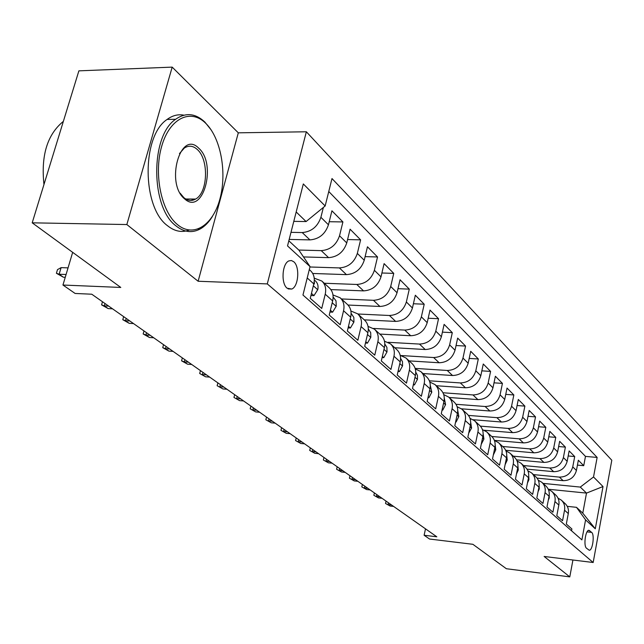 <?xml version="1.0" encoding="UTF-8"?>
<svg xmlns="http://www.w3.org/2000/svg" width="644" height="644" viewBox="0 0 644 644"><rect width="100%" height="100%" fill="white"/><g stroke="black" fill="none" stroke-linecap="round" stroke-linejoin="round"><path stroke-width="0.97" d="M287.103 288.206L291.756 289.051C298.542 286.644 300.024 266.753 293.785 261.77L291.378 260.514L288.85 260.917C282.128 263.565 280.856 283.505 287.103 288.206M172.19 67.121L78.882 70.848L32.2 222.824L126.844 224.547L198.127 281.251L267.284 283.907L306.351 131.779L238.304 132.825L172.19 67.121L126.844 224.547M267.284 283.907L593.172 562.502L611.8 460.243L306.351 131.779M593.172 562.502L544.132 556.464L569.787 576.879L572.927 560.006M569.787 576.879L506.361 568.724L472.889 544.309L429.548 539.028L424.114 535.261L436.809 536.79L91.762 294.211L75.123 293.463L62.951 285.034L120.79 287.449L32.2 222.824M307.22 277.95L313.813 283.907L310.247 298.317L321.734 308.444L325.22 294.203L332.658 300.917C333.817 295.467 332.682 291.096 329.245 287.82L321.823 281.026C325.268 284.318 326.403 288.713 325.22 294.203M332.658 300.917L329.221 315.037L340.201 324.713L343.558 310.754L350.658 317.17C351.777 311.817 350.642 307.526 347.245 304.282L340.145 297.786C343.558 301.038 344.693 305.361 343.558 310.754M350.658 317.17L347.358 331.024L357.855 340.282L361.091 326.58L367.893 332.715C368.964 327.466 367.829 323.24 364.464 320.036L357.67 313.821C361.043 317.033 362.186 321.292 361.091 326.58M367.893 332.715L364.697 346.311L374.752 355.174L377.875 341.731L384.388 347.607C385.426 342.455 384.283 338.293 380.966 335.13L374.446 329.173C377.787 332.352 378.93 336.538 377.875 341.731M384.388 347.607L381.312 360.954L390.94 369.447L393.959 356.245L400.206 361.88C401.204 356.824 400.061 352.727 396.784 349.603L390.53 343.888C393.83 347.027 394.973 351.149 393.959 356.245M400.206 361.88L397.227 374.993L406.469 383.132L409.383 370.163L415.38 375.581C416.338 370.606 415.203 366.573 411.959 363.482L405.962 358C409.222 361.099 410.357 365.156 409.383 370.163M415.38 375.581L412.498 388.453L421.369 396.269L424.195 383.534L429.951 388.726C430.876 383.84 429.741 379.871 426.537 376.821L420.774 371.548C423.994 374.615 425.137 378.608 424.195 383.534M429.951 388.726L427.165 401.381L435.682 408.892L438.419 396.374L443.949 401.365C444.851 396.559 443.716 392.655 440.544 389.636L435.006 384.573C438.186 387.599 439.329 391.536 438.419 396.374M443.949 401.365L441.253 413.802L449.448 421.023L452.096 408.715L457.417 413.52C458.286 408.795 457.151 404.947 454.02 401.961L448.691 397.09C451.838 400.085 452.974 403.957 452.096 408.715M457.417 413.52L454.801 425.748L462.69 432.696L465.25 420.588L470.378 425.217C471.215 420.572 470.088 416.773 466.997 413.834L461.861 409.141C464.976 412.096 466.103 415.911 465.25 420.588M470.378 425.217L467.842 437.236L475.433 443.933L477.92 432.027L482.863 436.487C483.676 431.915 482.549 428.171 479.49 425.265L474.548 420.741C477.623 423.663 478.742 427.423 477.92 432.027M482.863 436.487L480.4 448.313L487.717 454.761L490.132 443.048L494.89 447.347C495.679 442.847 494.56 439.16 491.533 436.278L486.767 431.923C489.81 434.813 490.929 438.524 490.132 443.048M494.89 447.347L492.507 458.979L499.559 465.193L501.901 453.674L506.498 457.82C507.255 453.392 506.144 449.754 503.157 446.912L498.561 442.702C501.563 445.559 502.674 449.214 501.901 453.674M506.498 457.82L504.18 469.267L510.982 475.264L513.26 463.921L517.696 467.922C518.436 463.567 517.325 459.977 514.371 457.168L509.935 453.11C512.898 455.936 514.009 459.534 513.26 463.921M517.696 467.922L515.442 479.192L522.01 484.988L524.224 473.823L528.507 477.687C529.223 473.388 528.12 469.854 525.198 467.077L520.916 463.157C523.846 465.95 524.957 469.5 524.224 473.823M528.507 477.687L526.317 488.78L532.66 494.383L534.818 483.378L538.956 487.114C539.656 482.887 538.561 479.402 535.671 476.657L531.525 472.865C534.423 475.618 535.526 479.128 534.818 483.378M538.956 487.114L536.822 498.045L542.956 503.455L545.057 492.62L549.058 496.234C549.735 492.064 548.648 488.627 545.79 485.914L541.781 482.251C544.655 484.972 545.742 488.434 545.057 492.62M549.058 496.234L546.981 507.005L552.914 512.23L554.959 501.563L558.831 505.057C559.491 500.952 558.404 497.554 555.579 494.874L551.707 491.324C554.54 494.02 555.627 497.434 554.959 501.563M558.831 505.057L556.81 515.667L562.55 520.73L564.547 510.209C565.191 506.144 564.112 502.771 561.302 500.106L558.026 498.15M537.016 478.114L563.13 480.666C570.021 480.649 574.448 477.252 576.42 470.49L578.352 460.243L583.73 465.684L577.435 465.105M533.417 474.596L559.386 477.107C566.309 477.075 570.769 473.662 572.758 466.86L574.706 456.556L568.193 455.968M574.706 456.556L569.151 450.929L567.171 461.321C565.158 468.188 560.658 471.641 553.679 471.682L526.977 469.138M516.528 459.864L543.922 462.4C550.998 462.336 555.563 458.826 557.615 451.855L559.652 441.317L565.392 447.121L558.646 446.534M505.669 450.285L533.836 452.812C541.008 452.724 545.645 449.15 547.746 442.074L549.831 431.375L555.764 437.381L548.777 436.793M494.367 440.367L523.403 442.895C530.672 442.782 535.381 439.144 537.539 431.963L539.68 421.104L545.814 427.31L538.569 426.722M484.24 430.256L512.616 432.631C519.99 432.502 524.771 428.791 526.977 421.498L529.183 410.469L535.526 416.893L528.016 416.306M473.219 419.735L501.451 422.013C508.921 421.852 513.783 418.069 516.037 410.663L518.307 399.465L524.876 406.114L517.084 405.527M461.482 408.811L489.875 411.009C497.458 410.824 502.409 406.968 504.719 399.441L507.045 388.066L513.848 394.957L505.757 394.378M449.126 397.485L477.888 399.61C485.584 399.393 490.607 395.456 492.974 387.809L495.373 376.257L502.433 383.397L494.012 382.826M436.278 385.732L465.451 387.785C473.26 387.535 478.371 383.526 480.802 375.742L483.274 364.005L490.591 371.411L481.833 370.847M422.955 373.544L452.547 375.508C460.468 375.227 465.676 371.129 468.164 363.224L470.716 351.294L478.307 358.974L469.186 358.426M409.125 360.89L439.144 362.765C447.186 362.443 452.482 358.265 455.034 350.215L457.667 338.084L465.556 346.07L456.057 345.53M394.748 347.744L425.209 349.523C433.38 349.161 438.773 344.886 441.398 336.699L444.11 324.367L452.305 332.658L442.396 332.143M379.807 334.075L410.719 335.741C419.019 335.339 424.509 330.976 427.205 322.644L430.007 310.094L438.54 318.724L428.188 318.225M364.263 319.851L395.641 321.404C404.07 320.954 409.665 316.486 412.434 308.001L415.332 295.234L424.211 304.218L413.4 303.751M348.01 305.039L379.928 306.464C388.485 305.964 394.192 301.392 397.042 292.754L400.045 279.762L409.294 289.124L397.984 288.689M330.847 289.591L363.546 290.879C372.24 290.331 378.06 285.654 380.998 276.856L384.098 263.621L393.75 273.386L381.9 272.992M312.726 273.475L346.448 274.626C355.287 274.014 361.22 269.224 364.246 260.257L367.466 246.781L377.529 256.972L365.116 256.626M303.493 256.932L328.593 257.64C337.577 256.972 343.63 252.062 346.754 242.925L350.086 229.192L360.608 239.842L347.567 239.552M289.188 239.423L309.917 239.89C319.054 239.149 325.236 234.118 328.456 224.796L331.918 210.805L342.914 221.939L329.213 221.721M321.823 281.026L314.216 278.168M591.675 532.387L588.906 530.286C585.493 529.875 583.327 546.007 586.507 548.221L589.236 550.242C592.625 550.676 594.806 534.697 591.675 532.387L587.054 531.864M288.834 240.808L298.88 250.114L310.046 266.608L302.962 295.033L581.886 539.873L585.581 519.877L576.501 507.327L567.259 506.345M310.046 266.608L287.53 245.919L303.316 183.943L325.156 205.983L331.99 178.557L597.141 457.441L593.527 476.971L603.017 486.55L595.289 528.796L585.581 519.877M290.991 232.331L302.213 232.556L309.917 239.89M298.808 250.049L321.227 250.637L328.593 257.64M309.949 266.986L339.404 267.92L346.448 274.626M324.246 283.247L356.8 284.463L363.546 290.879M341.409 298.945L373.456 300.305L379.928 306.464M357.863 313.998L389.435 315.496L395.641 321.404M373.536 328.448L404.762 330.074L410.719 335.741M388.203 342.302L419.486 344.073L425.209 349.523M401.333 355.56L433.637 357.533L439.144 362.765M415.122 368.384L447.25 370.469L452.547 375.508M429.355 380.797L460.347 382.93L465.451 387.785M442.959 392.76L472.97 394.933L477.888 399.61M455.976 404.287L485.133 406.501L489.875 411.009M468.438 415.404L496.87 417.658L501.451 422.013M480.36 426.127L508.197 428.429L512.616 432.631M491.758 436.487L519.136 438.83L523.403 442.895M502.69 446.485L529.706 448.884L533.836 452.812M513.268 456.161L539.93 458.6L543.922 462.4M523.508 465.531L549.815 468.011L553.679 471.682M583.73 465.684L585.476 456.395L328.762 191.51M323.36 207.448L320.897 217.31C317.637 226.704 311.406 231.792 302.213 232.556M342.914 221.939L339.533 235.768C336.369 244.986 330.267 249.936 321.227 250.637M360.608 239.842L357.339 253.414C354.281 262.454 348.299 267.292 339.404 267.92M377.529 256.972L374.381 270.303C371.411 279.166 365.551 283.891 356.8 284.463M393.75 273.386L390.707 286.475C387.825 295.177 382.069 299.79 373.456 300.305M409.294 289.124L406.356 301.98C403.555 310.529 397.912 315.029 389.435 315.496M424.211 304.218L421.369 316.856C418.648 325.252 413.11 329.656 404.762 330.074M438.54 318.724L435.787 331.145C433.138 339.388 427.705 343.695 419.486 344.073M452.305 332.658L449.641 344.878C447.065 352.976 441.728 357.195 433.637 357.533M465.556 346.07L462.972 358.08C460.46 366.042 455.219 370.171 447.25 370.469M478.307 358.974L475.803 370.791C473.356 378.624 468.204 382.673 460.347 382.93M490.591 371.411L488.16 383.035C485.769 390.739 480.706 394.7 472.97 394.933M502.433 383.397L500.074 394.836C497.74 402.411 492.765 406.3 485.133 406.501M513.848 394.957L511.561 406.219C509.283 413.673 504.389 417.489 496.87 417.658M524.876 406.114L522.646 417.207C520.424 424.549 515.611 428.284 508.197 428.429M535.526 416.893L533.353 427.817C531.187 435.046 526.446 438.717 519.136 438.83M545.814 427.31L543.705 438.073C541.58 445.189 536.911 448.788 529.706 448.884M555.764 437.381L553.711 447.983C551.634 454.994 547.038 458.536 539.93 458.6M565.392 447.121L563.387 457.578C561.359 464.477 556.835 467.955 549.815 468.011M571.534 530.785L571.88 528.949L566.317 524.047L568.29 513.59C568.934 509.549 567.855 506.192 565.062 503.544L561.302 500.106M576.501 507.327L582.78 513.147L586.507 493.095L580.292 487.081L593.527 476.971M548.253 489.231L586.507 493.095L603.017 486.55M543.013 483.378L580.292 487.081M72.667 252.351L62.951 285.034M425.499 528.845L424.114 535.261M293.785 221.359L306.085 221.552L296.184 211.965M585.476 456.395L597.141 457.441M548.294 489.319L551.707 491.324M538.239 480.191L541.781 482.251M527.839 470.756L531.525 472.865M517.076 460.991L520.916 463.157M505.934 450.889L509.935 453.11M494.391 440.432L498.561 442.702M482.42 429.588L486.767 431.923M469.999 418.35L474.548 420.741M457.103 406.694L461.861 409.141M443.708 394.587L448.691 397.09M429.781 382.013L435.006 384.573M415.291 368.932L420.774 371.548M400.198 355.327L405.962 358M384.46 341.167L390.53 343.888M368.046 326.403L374.446 329.173M350.899 311.012L357.67 313.821M332.972 294.952L340.145 297.786M313.813 283.907C315.029 278.353 313.902 273.917 310.424 270.601L309.305 269.578M325.156 205.983L306.085 221.552M582.78 513.147L595.289 528.796M198.127 281.251L238.304 132.825M567.815 516.126L568.362 513.188M388.461 502.803L388.066 504.59L391.56 504.985M390.127 506.039L385.531 503.479L390.127 506.039L393.613 506.426M385.531 503.479L386.054 501.113M177.47 224.611C193.45 238.047 212.955 225.32 219.942 198.891C227.147 172.648 220.82 137.864 205.645 123.221C190.592 108.184 169.589 118.246 161.684 146.301C153.546 174.146 161.378 211.602 177.47 224.611M212.439 216.416C208.865 222.269 204.695 226.495 199.954 229.095C191.904 233.281 183.91 232.202 175.957 225.859C150.591 207.537 150.149 135.973 175.619 119.277C185.617 112.306 195.357 113.215 204.832 122.022L211.232 130.024M184.619 198.875C165.081 183.395 180.465 129.194 198.706 148.184C217.237 164.003 203.069 216.086 184.619 198.875M180.111 193.144L183.814 197.603C187.694 200.831 191.622 201.322 195.591 199.068C207.956 192.725 209.067 159.446 197.217 149.424C193.007 145.665 188.708 145.214 184.321 148.064L179.451 153.602M189.135 230.077C181.793 232.822 174.58 231.365 167.496 225.706C141.994 207.432 141.503 136.101 167.094 119.454C172.495 115.461 178.106 114.036 183.918 115.171M192.83 199.044L191.671 200.421M54.37 150.632L56.688 143.089M43.961 184.53C40.886 155.671 47.254 134.701 63.08 121.611L63.345 121.426M558.219 508.261L558.96 504.244M376.821 494.616L376.41 496.427L379.952 496.822M378.535 497.917L373.858 495.317L378.535 497.917L382.069 498.311M373.858 495.317L374.397 492.918M548.31 500.13L549.26 497.901L549.227 495.059M364.81 486.18L364.391 488.015L367.974 488.402M366.581 489.553L361.823 486.904L366.581 489.553L370.155 489.931M361.823 486.904L362.379 484.465M538.062 491.718L539.278 488.917L539.157 485.616M352.429 477.47L351.994 479.337L355.617 479.716M354.256 480.915L349.41 478.218L354.256 480.915L357.871 481.293M349.41 478.218L349.982 475.755M527.452 483.024L528.949 479.627L528.732 475.892M339.646 468.486L339.203 470.37L342.866 470.748M341.537 472.004L336.603 469.259L341.537 472.004L345.192 472.382M336.603 469.259L337.19 466.755M516.472 474.016L518.275 470.015L517.937 465.862M326.444 459.204L325.985 461.12L329.696 461.49M328.4 462.811L323.368 460.009L328.4 462.811L332.095 463.173M323.368 460.009L323.972 457.465M505.105 464.686L507.222 460.066L506.756 455.509M312.799 449.609L312.332 451.557L316.083 451.919M314.827 453.304L309.708 450.446L314.827 453.304L318.571 453.666M309.708 450.446L310.328 447.87M493.32 455.018L495.775 449.762L495.164 444.811M298.703 439.699L298.22 441.671L302.012 442.026M300.796 443.475L295.58 440.56L300.796 443.475L304.58 443.837M295.58 440.56L296.216 437.952M481.237 444.279L483.91 439.087L483.145 433.742M284.117 429.443L283.626 431.448L287.457 431.794M286.29 433.315L280.961 430.345L286.29 433.315L290.114 433.662M280.961 430.345L281.621 427.688M468.711 433.146L471.609 428.01L470.675 422.287M269.023 418.833L268.516 420.87L272.396 421.208M271.269 422.802L265.843 419.767L271.269 422.802L275.149 423.14M265.843 419.767L266.519 417.071M455.694 421.579L456.129 421.965L458.842 416.515L457.723 410.421M253.39 407.845L252.867 409.914L256.795 410.236M255.724 411.91L250.186 408.811L255.724 411.91L259.645 412.241M250.186 408.811L250.878 406.074M455.622 421.925L456.129 421.965M442.17 409.568L442.774 410.099L445.584 404.585L444.271 398.113M237.193 396.454L236.654 398.556L240.631 398.877M239.616 400.632L233.957 397.461L239.616 400.632L243.585 400.946M233.957 397.461L234.674 394.683M442.074 410.043L442.774 410.099M428.115 397.066L428.896 397.759L431.802 392.18L430.289 385.345M220.393 384.645L219.837 386.778L223.871 387.092M222.913 388.936L217.133 385.7L222.913 388.936L226.929 389.242M217.133 385.7L217.873 382.874M427.978 397.694L428.896 397.759M413.48 384.066L414.454 384.935L417.473 379.284L417.433 375.339L415.734 372.071M202.973 372.393L202.393 374.567L206.474 374.856M205.581 376.796L199.68 373.488L205.581 376.796L209.654 377.094M199.68 373.488L200.445 370.622M413.303 384.846L414.454 384.935M398.242 370.525L399.425 371.572L402.556 365.856L402.492 361.67L400.584 358.281M184.876 359.674L184.281 361.88L188.41 362.161M187.589 364.198L181.56 360.817L184.281 361.88L187.589 364.198L191.719 364.48M181.56 360.817L182.349 357.895M398.024 371.483L399.425 371.572M382.359 356.406L383.768 357.662L387.02 351.874L386.915 347.438L384.79 343.928M166.072 346.456L165.46 348.702L169.646 348.968M168.905 351.109L162.731 347.647L165.46 348.702L168.905 351.109L173.075 351.382M162.731 347.647L163.544 344.677M382.093 357.557L383.768 357.662M365.784 341.682L367.442 343.147L370.815 337.287L370.719 332.715L368.312 328.971M146.526 332.715L145.89 334.993L150.124 335.242M149.472 337.504L143.153 333.954L145.89 334.993L149.472 337.504L153.699 337.754M143.153 333.954L143.998 330.936M365.47 343.035L367.442 343.147M348.485 326.299L350.4 328.005L353.91 322.072L353.838 317.42L351.109 313.354M350.851 316.276L350.578 317.532M126.184 318.41L125.524 320.728L129.814 320.962M129.251 323.344L122.787 319.706L125.524 320.728L129.251 323.344L133.533 323.578M122.787 319.706L123.656 316.639M348.106 327.885L350.4 328.005M330.388 310.223L332.594 312.187L336.257 306.182L336.007 300.837L333.125 297.029M332.465 301.682L332.964 299.299M104.996 303.517L104.312 305.876L108.659 306.093M108.2 308.597L101.575 304.87L104.312 305.876L108.2 308.597L112.531 308.814M101.575 304.87L102.477 301.746M329.945 312.058L332.594 312.187M311.463 293.406L313.982 295.644L317.798 289.567C318.514 285.992 317.742 283.143 315.488 281.017L314.32 279.955M313.572 284.914L314.465 283.392L314.216 281.686M310.939 295.516L313.982 295.644M68.055 267.872L61.116 267.63L59.135 274.239L66.082 274.505M63.362 277.202L56.406 273.273L59.135 274.239L63.362 277.202L65.261 277.274M56.406 273.273L57.501 269.611L61.116 267.63M559.386 477.107L563.13 480.666M572.758 466.86L576.42 470.49M320.897 217.31L328.456 224.796M339.533 235.768L346.754 242.925M357.339 253.414L364.246 260.257M374.381 270.303L380.998 276.856M390.707 286.475L397.042 292.754M406.356 301.98L412.434 308.001M421.369 316.856L427.205 322.644M435.787 331.145L441.398 336.699M449.641 344.878L455.034 350.215M462.972 358.08L468.164 363.224M475.803 370.791L480.802 375.742M488.16 383.035L492.974 387.809M500.074 394.836L504.719 399.441M511.561 406.219L516.037 410.663M522.646 417.207L526.977 421.498M533.353 427.817L537.539 431.963M543.705 438.073L547.746 442.074M553.711 447.983L557.615 451.855M563.387 457.578L567.171 461.321M564.547 510.209L568.29 513.59M588.302 530.463L589.743 530.632M548.785 497.643L549.203 498.021M538.674 488.546L539.221 489.038M528.217 479.144L528.901 479.748M517.398 469.404L518.219 470.144M506.192 459.317L507.166 460.194M494.576 448.868L495.719 449.89M482.541 438.033L483.853 439.216M470.048 426.795L471.545 428.147M457.071 415.122L458.778 416.652M443.595 402.999L445.511 404.722M429.58 390.385L431.73 392.325M415.002 377.263L417.401 379.421M399.811 363.602L402.476 366.001M383.985 349.362L386.939 352.018M367.474 334.502L370.735 337.432M350.231 318.981L353.83 322.225M332.207 302.769L336.168 306.335M313.346 285.799L317.701 289.719M313.942 283.368L314.465 283.392M288.11 288.906L291.756 289.051M198.078 229.063L199.954 229.095M167.094 119.454L175.619 119.277M195.591 199.068L185.705 198.988"/></g></svg>
